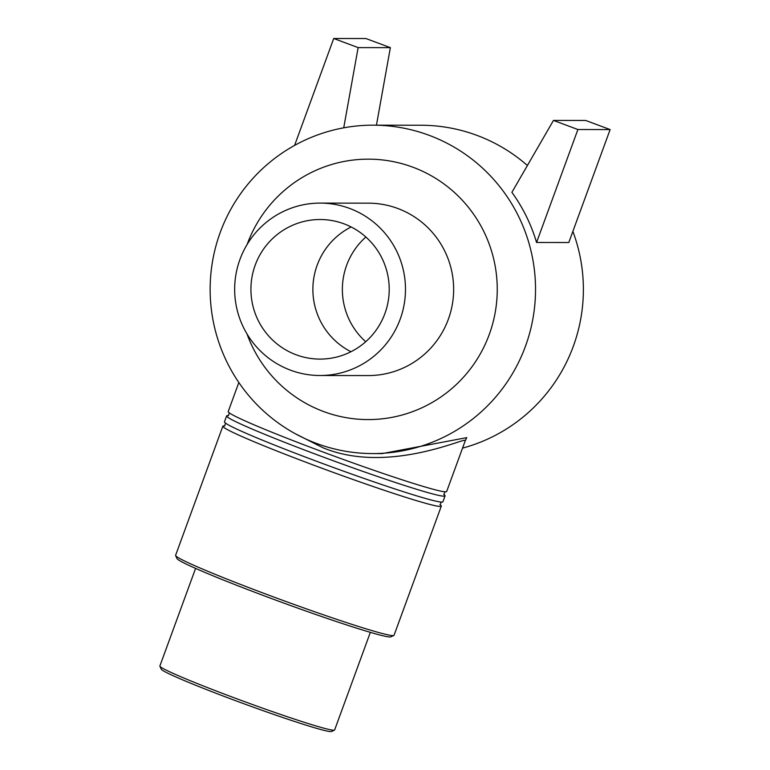 <?xml version="1.0" encoding="UTF-8"?>
<svg xmlns="http://www.w3.org/2000/svg" width="770" height="770" viewBox="0 0 770 770"><rect width="100%" height="100%" fill="white"/><g stroke="black" fill="none" stroke-linecap="round" stroke-linejoin="round"><path stroke-width="1.16" d="M295.045 433.597L323.063 447.793C383.248 472.664 454.531 442.201 464.425 440.219L465.205 440.835L465.725 439.911L465.138 440.401M465.436 440.334L466.764 437.639L382.18 453.597L372.603 453.578A164.202 162.691 90.1 0 1 316.47 443.414A164.202 162.691 90.1 0 1 212.703 260.366A164.202 162.691 90.1 0 1 373.075 125.173A164.202 162.691 90.1 0 1 535.535 289.607A164.202 162.691 90.1 0 1 372.603 453.578M465.205 440.844L446.667 491.501A116.309 5.438 -159.9 0 1 321.696 451.509A116.309 5.438 -159.9 0 1 228.209 411.565L238.844 382.507M373.075 125.173L420.93 125.241A164.202 162.691 90.1 0 1 527.412 165.502M572.87 231.375A164.202 162.691 90.1 0 1 462.539 448.121M536.565 242.483A164.202 162.691 -89.9 0 0 511.886 192.336L553.476 120.418L577.895 129.524L536.565 242.483L568.799 242.521L610.129 129.572L585.71 120.466L553.476 120.418M439.959 504.629A116.309 5.438 -159.9 0 1 441.306 506.14L394.057 635.269A116.309 5.438 -159.9 0 1 393.845 635.462A116.309 5.438 -159.9 0 1 269.077 595.277A116.309 5.438 -159.9 0 1 175.637 555.613A116.309 5.438 -159.9 0 1 175.599 555.324L222.857 426.195A116.309 5.438 -159.9 0 1 224.859 425.916M175.637 555.613L177.023 558.587A113.989 5.323 20.1 0 0 268.595 597.462A113.989 5.323 20.1 0 0 390.871 636.848L393.845 635.462M441.306 506.14A116.309 5.438 -159.9 0 1 316.335 466.148A116.309 5.438 -159.9 0 1 222.857 426.195M370.351 632.343L334.632 729.97A93.045 4.35 -159.9 0 1 334.469 730.124A93.045 4.35 -159.9 0 1 234.648 697.966A93.045 4.35 -159.9 0 1 159.891 666.233A93.045 4.35 -159.9 0 1 159.871 666.012L195.59 568.395M159.891 666.233L161.276 669.217A90.725 4.235 20.1 0 0 234.167 700.151A90.725 4.235 20.1 0 0 331.485 731.5L334.469 730.124M443.713 494.359A116.309 5.438 -159.9 0 1 445.07 495.87A116.309 5.438 -159.9 0 1 320.099 455.878A116.309 5.438 -159.9 0 1 226.611 415.925A116.309 5.438 -159.9 0 1 228.623 415.646M445.07 495.87L442.904 501.771A116.309 5.438 -159.9 0 1 317.933 461.779A116.309 5.438 -159.9 0 1 224.455 421.835L226.611 415.925M577.895 129.524L610.129 129.572M343.728 127.83L358.137 47.605L333.718 38.5L294.592 145.415M358.137 47.605L390.371 47.644L376.443 125.183M333.718 38.5L365.952 38.548L390.371 47.644M247.16 244.398A130.217 129.013 90.1 0 1 412.845 167.186A130.217 129.013 90.1 0 1 489.277 334.44A130.217 129.013 90.1 0 1 323.535 411.517A130.217 129.013 90.1 0 1 247.035 334.007M320.195 203.097L368.358 203.165A86.211 85.412 90.1 0 1 453.646 289.491A86.211 85.412 90.1 0 1 368.118 375.577L319.945 375.51A86.211 85.412 90.1 0 1 290.483 370.168A86.211 85.412 90.1 0 1 236.005 274.072A86.211 85.412 90.1 0 1 320.195 203.097A86.211 85.412 90.1 0 1 405.482 289.424A86.211 85.412 90.1 0 1 319.945 375.51M365.712 341.726A69.791 69.146 90.1 0 1 365.865 237.016M350.956 351.736A69.791 69.146 90.1 0 1 312.88 289.289A69.791 69.146 90.1 0 1 351.139 226.958M296.113 354.768A69.791 69.146 90.1 0 1 252.011 276.979A69.791 69.146 90.1 0 1 320.166 219.517A69.791 69.146 90.1 0 1 389.216 289.405A69.791 69.146 90.1 0 1 319.974 359.089A69.791 69.146 90.1 0 1 296.113 354.768M229.402 412.787L228.315 415.752M443.876 494.638L444.964 491.674M225.639 423.057L224.561 426.022M440.122 504.908L441.21 501.944"/></g></svg>
